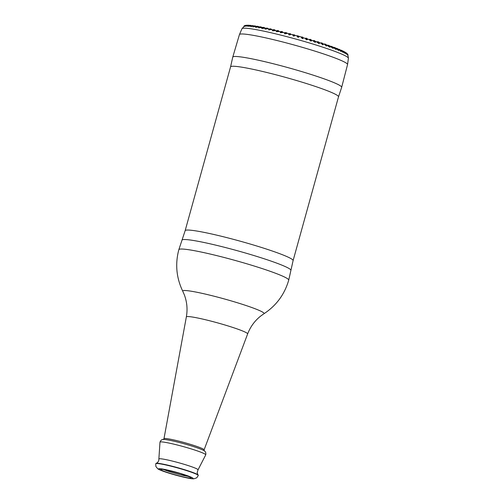 <?xml version="1.0" encoding="UTF-8"?>
<svg xmlns="http://www.w3.org/2000/svg" width="504" height="504" viewBox="0 0 504 504"><rect width="100%" height="100%" fill="white"/><g stroke="black" fill="none" stroke-linecap="round" stroke-linejoin="round"><path stroke-width="0.76" d="M347.621 55.056L346.966 54.212M347.023 54.577A0.334 0.328 126.9 0 1 346.998 54.325L346.147 53.185M346.059 52.958L344.969 52.057L346.034 52.92L346.027 53.777L345.687 53.273L346.034 53.928L344.799 52.605M344.44 52.567L344.61 53.147L343.155 51.673M342.84 51.773L342.903 52.322L341.183 50.696M340.912 50.904L340.868 51.421L338.978 49.713M338.669 49.965L338.518 50.45L336.2 48.573M336.124 48.957L335.866 49.417L333.301 47.458M333.301 47.893L332.936 48.321L330.151 46.305M330.189 46.765L329.742 47.181L326.768 45.121M326.812 45.58L326.315 45.996L324.526 44.358L322.598 43.709M322.875 44.85L323.234 44.314L322.667 44.78L321.01 43.186L318.982 42.531M319.473 42.953L318.837 43.539L316.77 42.021M315.529 41.593L315.706 41.977L315.063 42.355L313.034 40.855M310.955 40.219L311.661 40.736L310.943 41.095L309.179 39.684M306.716 39.835L307.295 39.192A0.416 0.372 176.3 0 0 307.295 39.142L307.509 39.488L307.043 39.047L307.509 39.488L306.482 39.766L305.229 38.512M303.062 37.882L303.282 38.254L302.413 38.581L301.216 37.353M299.023 36.735L298.059 37.353L297.171 36.219M294.972 35.614L293.454 36.086L292.849 35.343L293.114 35.11M290.55 34.039A0.416 0.41 -51.7 0 0 290.399 33.787L290.638 34.058A0.416 0.416 151.6 0 1 290.682 34.234L290.128 34.385L290.921 34.524L289.34 34.984L288.565 34.203L289.082 34.033M289.107 33.806L286.436 32.962L285.718 33.39L284.621 33.106L284.88 33.585L285.113 32.899L286.146 32.64A0.416 0.403 -58.4 0 1 286.253 32.684L284.71 32.892A0.416 0.365 39.1 0 1 285.088 32.779L285.113 32.899M286.915 33.472L285.031 33.862L284.332 33.106L285.1 33.006M282.788 32.338L284.873 32.766M282.964 32.464L280.571 32.735L280.18 32.067L280.596 31.777M278.958 31.424L280.867 31.758M279.115 31.519L276.45 31.727L276.431 30.895A0.416 0.347 52.3 0 1 276.545 30.782L276.545 30.782A0.416 0.347 52.3 0 1 276.822 30.725L278.183 30.656L276.822 30.725M275.247 30.555L276.967 30.813M275.379 30.631L272.683 30.839L272.412 30.133A0.416 0.378 21.9 0 1 272.431 30.089L272.431 30.089A0.416 0.378 21.9 0 1 272.809 29.862L274.907 30.001A0.416 0.384 116.1 0 1 274.976 30.026L274.976 30.026A0.416 0.384 116.1 0 1 275.184 30.36L273.42 30.366L272.67 30.196L272.847 29.9M273.2 29.931L271.171 29.471L268.853 29.969L268.619 29.333M268.897 28.967L267.656 28.703L265.211 29.175L265.022 28.583M265.293 28.205L261.778 28.47L261.645 27.903M261.904 27.531L258.59 27.859L258.558 27.317M258.735 26.951L255.667 27.336L255.742 26.832M255.818 26.466L253.014 26.914L253.203 26.435M253.172 26.095L250.671 26.592L250.961 26.145M250.803 25.861L248.642 26.378L249.039 25.956M248.756 25.754L246.941 26.265L247.445 25.868M247.187 25.502L246.185 25.887M244.579 26.353A0.334 0.328 80 0 0 244.73 26.158L245.631 25.943L244.534 26.359L244.931 25.565M244.925 26.126L243.911 26.573L244.528 26L244.169 25.994A0.416 0.416 -120.2 0 1 244.358 25.742L244.358 25.742A0.416 0.416 -120.2 0 1 244.371 25.736L244.39 25.723A0.416 0.416 -119.1 0 1 244.465 25.691L244.062 26.372A0.334 0.334 -120.4 0 1 243.911 26.567L243.911 26.567M347.653 55.131A0.334 0.328 138.7 0 1 347.621 54.879L347.703 54.47L347.388 54.312L347.596 54.854A0.334 0.328 -42.8 0 0 347.628 55.1L347.344 54.646C347.785 54.621 348.132 55.831 348.403 58.294A55.245 4.53 15.5 0 0 311.585 43.634A55.245 4.53 15.5 0 0 241.939 28.766L243.911 26.573M244.534 26.359A0.334 0.328 -101.3 0 0 244.686 26.164L244.837 25.773A0.416 0.41 -100.2 0 1 245.108 25.49L244.793 25.78A0.416 0.41 -101.1 0 1 245.057 25.502L245.057 25.502M245.587 26.258A0.334 0.321 88.1 0 0 245.732 26.057L246.242 25.723L245.668 26.063L245.776 25.679A0.416 0.403 -92.7 0 1 246.04 25.395L247.218 25.2L246.078 25.376M246.355 25.326L246.242 25.723L246.185 25.376M248.088 25.893L247.111 25.679L247.004 26.063L247.111 25.679A0.416 0.391 -88.1 0 1 247.369 25.395L249.644 25.332M249.001 25.502L247.71 25.339M246.941 26.265A0.334 0.315 92.6 0 0 247.086 26.063L247.54 25.383M247.231 25.723L247.004 26.063L247.193 25.685A0.416 0.397 -87.6 0 1 247.458 25.402M249.82 26.025L248.787 25.786L248.68 26.17L248.787 25.786A0.416 0.378 -85.2 0 1 249.045 25.502L250.646 25.332M251.496 25.729L249.404 25.452M248.642 26.378L249.234 25.496M251.887 26.258L250.797 26L250.69 26.378L250.797 26A0.416 0.365 -83.2 0 1 251.042 25.717L254.426 26.044M254.451 26.05L251.42 25.672M250.671 26.592L251.389 26.088L251.257 25.717M250.828 26.019L250.809 26.397L250.916 26.013A0.416 0.365 -82.8 0 1 251.168 25.729M254.255 26.592L253.121 26.315L253.014 26.693L253.751 25.988L256.612 26.347M256.637 26.353L253.751 25.988M253.115 26.321L252.882 26.895M256.914 27.027L255.692 26.725L255.641 27.109L255.692 26.725L255.799 27.14L256.41 26.851L256.385 26.41L259.176 26.788L257.387 26.246L256.227 26.46M257.708 26.302L258.294 26.681L256.385 26.41M255.749 26.731A0.416 0.328 -80.6 0 1 255.982 26.441A0.416 0.334 57.3 0 0 255.83 26.46L255.83 26.46A0.416 0.334 57.3 0 0 255.698 26.718L255.509 27.311M259.85 27.556L258.558 27.229L258.552 27.626L258.558 27.229L258.722 27.657L259.346 27.374L259.295 26.926L260.94 26.907L262.011 27.481M262.011 27.556L259.295 26.926M264.997 28.148L261.689 27.827L261.721 28.237L261.689 27.827L261.721 28.237L262.534 27.997L262.458 27.544L264.77 27.802A0.416 0.328 111.5 0 1 264.814 27.814L264.814 27.814A0.416 0.328 111.5 0 1 265.003 28.136L265.028 28.161A0.416 0.353 112.9 0 0 264.827 27.821A0.416 0.353 112.9 0 1 264.827 27.821L263.296 27.336L262.319 27.588M263.044 28.18L262.458 27.544M268.204 28.816L265.054 28.514L265.129 28.93L265.054 28.514L265.325 28.974L265.961 28.703L265.86 28.243L267.958 28.457A0.416 0.347 112.6 0 1 268.008 28.47L268.008 28.47A0.416 0.347 112.6 0 1 268.204 28.804L268.229 28.823A0.416 0.372 114.4 0 0 268.027 28.476L268.286 28.911M266.465 28.892L265.86 28.243M271.606 29.566L268.638 29.282L268.752 29.717L268.638 29.282L268.752 29.717L269.596 29.497L269.476 29.024L271.347 29.194A0.416 0.365 114.1 0 1 271.404 29.213L271.404 29.213A0.416 0.365 114.1 0 1 271.606 29.547L271.631 29.566A0.416 0.384 116.6 0 0 271.423 29.219L271.669 29.635M270.087 29.686L269.816 29.396A0.416 0.321 -118 0 0 269.476 29.024M275.197 30.379L275.184 30.36A0.416 0.397 119.7 0 0 275.008 30.038L275.222 30.435M273.899 30.555L273.622 30.265A0.416 0.334 -121.8 0 0 273.275 29.887M272.683 30.839L273.42 30.366L273.162 29.944M278.618 30.876A0.416 0.397 119 0 1 278.901 31.242L276.142 31.084M277.862 31.5L277.584 31.204A0.416 0.347 -126.6 0 0 277.238 30.826M276.671 31.777L277.395 31.311L277.131 30.883M276.362 31.04L276.545 31.519L276.809 30.839M277.565 30.492L276.356 31.059A0.416 0.378 12.4 0 1 276.772 30.794M282.769 32.3L282.397 31.941L281.509 32.319L280.432 32.054L280.659 32.521L280.911 31.84L282.114 31.62L280.911 31.84M281.95 32.508L281.673 32.206A0.416 0.359 -132.3 0 0 281.333 31.828M280.86 31.796A0.416 0.372 3.1 0 0 280.432 32.054L280.495 31.916A0.416 0.359 46.3 0 1 280.577 31.802L280.18 32.067M280.804 32.791L281.509 32.319L281.238 31.884M286.266 33.239L286.688 33.201A0.416 0.41 132.1 0 0 286.549 32.905L286.253 32.684A0.416 0.403 -58.4 0 1 286.436 32.962M286.14 33.573L285.869 33.27A0.416 0.365 -139.2 0 0 285.529 32.892M285.062 32.855A0.416 0.372 -5.5 0 0 284.621 33.106L284.666 32.962A0.416 0.365 39.1 0 1 284.71 32.892L284.332 33.106M285.031 33.862L285.718 33.39L285.44 32.949M290.688 34.285L294.613 34.971A0.416 0.416 -37.7 0 0 294.393 34.826L294.109 35.16L294.393 34.826M288.899 34.083L288.565 34.203M289.34 34.984L290.002 34.505L288.887 34.215L289.176 34.707L289.8 34.007A0.416 0.372 -147.2 0 1 290.128 34.385L290.002 34.505A0.416 0.321 -118 0 0 289.724 34.07M289.34 33.963A0.416 0.365 -13 0 0 288.887 34.215L288.912 34.064A0.416 0.372 30.9 0 1 288.924 34.045L288.924 34.045A0.416 0.372 30.9 0 1 289.353 33.888L289.397 34.014M294.695 35.847L293.202 35.362L293.517 35.866L294.109 35.16A0.416 0.378 -156.1 0 1 294.437 35.545L294.695 35.154A0.416 0.416 -37.7 0 0 294.613 34.971L294.941 35.425L297.65 35.891A0.416 0.416 52.9 0 0 297.587 35.954L297.536 36.093M293.208 35.211A0.416 0.378 21.8 0 1 293.662 35.041L293.662 35.123A0.416 0.353 -19.4 0 0 293.202 35.362L293.429 34.814L292.849 35.343M293.693 36.149L294.323 35.671A0.416 0.334 -121.8 0 0 294.053 35.23M298.998 37.038L297.543 36.553L297.877 37.069L298.437 36.357A0.416 0.378 -165.6 0 1 298.752 36.735L298.853 36.307L298.752 36.735M297.152 36.521L297.524 36.395A0.416 0.378 12.3 0 1 297.99 36.231L298.003 36.313A0.416 0.34 -24.7 0 0 297.543 36.553L297.587 35.954M298.059 37.353L298.664 36.868A0.416 0.347 -126.6 0 0 298.393 36.427M303.282 38.254L301.864 37.775L302.224 38.298L302.753 37.573A0.416 0.378 -175 0 1 303.049 37.958L302.992 37.479L303.049 37.958M301.449 37.731L301.827 37.605A0.416 0.372 3.1 0 1 302.305 37.447L302.331 37.535A0.416 0.328 -29 0 0 301.864 37.775L301.732 37.12L297.65 35.891A0.416 0.416 52.9 0 1 298.015 35.822M302.413 38.581L302.98 38.09A0.416 0.359 -132.3 0 0 302.715 37.649M305.676 38.285A0.416 0.416 25.7 0 0 305.569 38.398L305.563 38.411A0.334 0.315 -149.3 0 0 305.569 38.398L305.783 38.228A0.416 0.416 70.4 0 0 305.582 38.392L306.092 38.84L305.707 38.959M306.993 38.89A0.416 0.365 -139.2 0 1 307.245 39.337L306.149 39.01L306.52 39.545L307.018 38.814L306.791 38.336L307.018 38.814A0.416 0.372 176.3 0 1 307.295 39.142L306.841 38.336L306.123 38.165A0.416 0.403 86.2 0 0 305.846 38.304M306.608 38.776L306.092 38.84A0.416 0.372 -5.5 0 1 306.577 38.688L306.684 38.833M309.758 39.388A0.416 0.416 65.8 0 0 309.5 39.57L309.821 39.81L309.462 39.621M311.661 40.736L311.459 40.326A0.416 0.365 168.5 0 0 311.201 40.062L310.81 39.532M309.884 39.507L309.519 39.558A0.416 0.41 83.5 0 1 309.809 39.381L310.193 39.362A0.416 0.397 91.3 0 0 309.884 39.507L310.281 40.087L309.897 40.2M310.943 41.095L311.434 40.585L310.363 40.263L310.748 40.799L311.201 40.062M310.773 39.936L310.281 40.087A0.416 0.365 -13 0 1 310.773 39.936L310.294 39.375L310.892 39.545L311.459 40.326A0.416 0.365 168.5 0 1 311.459 40.44L311.434 40.585A0.416 0.372 -147.2 0 0 311.195 40.144M315.063 42.355L315.517 41.838L313.331 40.755L313.627 40.553A0.416 0.41 81.5 0 0 313.343 40.736M313.803 40.566A0.416 0.397 89.8 0 0 313.362 40.73L313.337 40.761M315.706 41.977L315.51 41.53A0.416 0.353 161.9 0 0 315.284 41.315L315.51 41.53A0.416 0.353 161.9 0 1 315.523 41.687L315.517 41.838A0.416 0.378 -156.2 0 0 315.284 41.397L315.284 41.315M314.843 40.755L314.231 40.578L314.868 41.183A0.416 0.353 -19.4 0 0 314.376 41.334L313.986 41.441M314.868 41.183L314.471 41.517L314.868 42.059L315.284 41.397M319.605 43.212L317.054 41.92M319.454 42.878A0.416 0.347 156.4 0 0 319.429 42.727L318.66 41.958L317.514 41.731A0.416 0.391 93.5 0 0 317.085 41.895L317.066 41.92M317.413 41.712A0.416 0.403 88.8 0 0 317.388 41.712L317.974 41.763A0.416 0.372 96.6 0 1 318.037 41.775L318.83 42.43A0.416 0.34 -24.6 0 0 318.339 42.575L317.948 42.682M319.051 43.609L319.454 43.086A0.416 0.378 -165.7 0 0 319.46 43.073L319.46 43.073A0.416 0.378 -165.7 0 0 319.246 42.645L318.515 41.926M318.83 42.43L318.452 42.764L318.856 43.312L319.448 43.073M323.215 44.05A0.416 0.328 151.9 0 0 323.184 43.924L322.327 43.142L321.073 42.878A0.416 0.378 95.9 0 0 320.657 43.048L321.325 43.086L322.151 43.804L321.76 43.911M322.667 44.78L323.234 44.314A0.416 0.378 -175.1 0 0 323.253 44.232L322.276 43.999L322.686 44.554L323.02 43.785L322.151 43.105M322.711 43.766L322.151 43.804A0.416 0.328 -29 0 1 322.636 43.659L322.787 43.823M326.787 45.209L325.823 44.314L324.463 44.012A0.416 0.359 97.6 0 0 324.059 44.176L324.815 44.251L325.773 45.007L325.389 45.114M326.51 46.066L326.825 45.511L325.912 45.209L326.321 45.763L326.617 44.988L325.603 44.264M326.315 45.996L326.825 45.511L326.611 45.102M326.334 44.976L325.912 45.209L326.416 45.032M329.925 47.244L330.189 46.683L327.235 45.284M327.272 45.278L327.266 45.291A0.416 0.359 97.3 0 1 327.587 45.095A0.416 0.359 97.3 0 0 327.587 45.095L327.606 45.095A0.416 0.34 98.9 0 0 327.272 45.278M327.134 45.335L327.587 45.095A0.416 0.34 98.9 0 1 327.65 45.108L329.654 46.04L328.816 46.286M329.654 46.04L329.345 46.387L329.748 46.948L330.189 46.683L329.994 46.16L328.847 45.385M333.106 48.384L333.32 47.811L330.221 46.349M330.089 46.4L330.567 46.154A0.416 0.347 98.7 0 0 330.567 46.154L330.586 46.16A0.416 0.315 100 0 1 330.624 46.173L332.823 47.168L332.004 47.42M332.823 47.168L332.539 47.521L332.936 48.088L333.138 47.288L331.865 46.469M336.023 49.474L336.193 48.888L333.012 47.363M332.81 47.42L333.301 47.174A0.416 0.321 99.8 0 0 333.301 47.174L335.733 48.252L334.946 48.51M335.733 48.252L335.859 49.178L336.023 48.365L334.631 47.502M338.656 50.507L338.776 49.902L336.559 48.51L338.682 49.424L337.126 48.485M335.821 48.151L338.373 49.285L337.611 49.537M338.373 49.285L338.134 49.65L338.644 50.268L338.751 49.883A0.416 0.334 -67.9 0 0 338.694 49.518L338.625 49.386M340.988 51.477L341.076 50.854L338.839 49.449L340.969 50.369L339.337 49.405M338.014 49.052L340.704 50.249L339.986 50.507M340.704 50.249L340.502 50.62L340.849 51.181L340.956 50.797A0.416 0.353 -67 0 0 340.893 50.431L340.931 50.343M343.004 52.372L343.092 51.748L340.811 50.312M341.68 50.381L340.647 50.06L342.733 51.143L342.052 51.414M342.733 51.143L342.556 51.521L342.884 52.082L342.991 51.698A0.416 0.372 -65.4 0 0 342.922 51.326L341.863 50.463L342.922 51.232M344.692 53.191L344.774 52.567L342.474 51.106M342.6 50.923L344.427 51.962L343.791 52.24M344.427 51.962L344.692 52.523A0.416 0.384 -63.1 0 0 344.616 52.145L343.602 51.307M346.034 53.928A0.334 0.321 121 0 1 346.009 53.682L346.116 53.298L344.686 52.158M345.788 52.7L345.196 52.983M345.908 52.825L346.046 53.26A0.416 0.397 -59.7 0 0 345.971 52.882M346.979 54.539A0.334 0.328 -54.2 0 1 346.947 54.293L346.702 53.752L346.947 54.293L347.054 53.915A0.416 0.41 -54 0 0 346.973 53.531L346.393 52.983L346.991 53.531M347.88 55.459A0.334 0.334 167.8 0 1 347.892 55.339L347.993 54.936A0.416 0.416 -13.3 0 0 347.993 54.728L347.993 54.728A0.416 0.416 -13.3 0 0 347.905 54.552L347.71 54.785M244.528 26L244.528 25.672M245.177 25.471L245.498 25.383M246.028 25.402L247.048 25.206M248.686 25.206L247.401 25.376M247.306 25.427L246.941 26.114L247.451 25.868M249.165 25.446L250.475 25.32L249.045 25.502M251.118 25.666L253.367 25.698M253.096 25.66L251.194 25.641L250.992 26.139M250.841 25.887L251.194 25.641M253.386 25.994L255.106 25.88M255.308 25.962L253.594 26.038M257.796 26.353L256.095 26.366M258.81 26.933L260.574 26.813M260.562 26.838L259.144 26.977M261.116 27.184L261.853 27.241A0.416 0.334 111.7 0 1 261.853 27.241L261.853 27.241A0.416 0.334 111.7 0 1 262.036 27.468M258.558 27.229A0.416 0.347 52.4 0 1 258.678 26.989L258.678 26.989A0.416 0.347 52.4 0 1 258.873 26.926M263.573 27.418L262.118 27.474M261.689 27.827A0.416 0.359 46.4 0 1 261.784 27.619L261.784 27.619A0.416 0.359 46.4 0 1 262.023 27.531M265.255 28.249L267.252 28.174A0.416 0.321 -68.9 0 1 267.29 28.18L266.994 28.092M266.818 28.079L265.728 28.293M268.015 28.476A0.416 0.372 114.4 0 1 268.027 28.476L267.29 28.18A0.416 0.321 -68.9 0 1 267.473 28.463M265.091 28.564L265.041 28.508A0.416 0.365 39.3 0 1 265.123 28.35L265.123 28.35A0.416 0.365 39.3 0 1 265.413 28.224M268.808 29.049A0.416 0.321 61.2 0 1 268.903 28.967L270.724 28.923A0.416 0.34 -67.8 0 1 270.774 28.942L270.509 28.86M270.27 28.823L269.35 29.075M271.41 29.213A0.416 0.384 116.6 0 1 271.423 29.219L270.774 28.942A0.416 0.34 -67.8 0 1 270.963 29.226M268.663 29.314L268.632 29.282A0.416 0.372 31 0 1 268.682 29.175L268.682 29.175A0.416 0.372 31 0 1 269.016 29.005M272.551 29.938A0.416 0.334 57.2 0 1 272.872 29.799L274.378 29.755A0.416 0.359 -66.5 0 1 274.434 29.774L274.201 29.698M274.989 30.032A0.416 0.397 119.7 0 1 275.008 30.038L274.434 29.774A0.416 0.359 -66.5 0 1 274.636 30.064M278.725 30.927A0.416 0.403 124.9 0 1 278.743 30.939L278.252 30.681A0.416 0.378 -64.7 0 0 278.183 30.656M278.926 31.298L278.743 30.939A0.416 0.403 124.9 0 1 278.914 31.261M282.448 31.815A0.416 0.403 123.6 0 1 282.568 31.872L282.568 31.872A0.416 0.403 123.6 0 1 282.744 32.187A0.416 0.41 134.8 0 0 282.637 31.922L282.757 32.206M282.593 31.891A0.416 0.41 134.8 0 1 282.637 31.922L282.202 31.651A0.416 0.391 -62.2 0 0 282.114 31.62M285.623 32.508L285.088 32.779M286.593 32.955A0.416 0.416 158.7 0 1 286.656 33.062L286.656 33.062A0.416 0.416 158.7 0 1 286.688 33.201A0.334 0.315 172.7 0 0 286.688 33.226L286.549 32.905M289.718 33.573L289.353 33.888L289.718 33.573M306.262 38.178L306.577 38.688L306.262 38.178A0.416 0.403 86.2 0 0 306.123 38.165L305.783 38.228M309.494 39.577L309.809 39.381M313.664 40.547A0.416 0.41 81.5 0 0 313.627 40.553L314.149 40.566A0.416 0.384 94.5 0 0 313.828 40.711M318.893 42.531L319.246 42.645M317.022 41.933L317.388 41.712A0.416 0.403 88.8 0 0 317.06 41.901M320.576 43.092L320.979 42.865A0.416 0.391 92.8 0 0 320.979 42.865L321.64 42.941A0.416 0.353 98.1 0 1 321.691 42.953L322.636 43.659M323.02 43.785A0.416 0.328 151.9 0 1 323.184 43.924L323.253 44.232A0.416 0.378 -175.1 0 0 323.045 43.873M320.979 42.865A0.416 0.391 92.8 0 0 320.632 43.054M323.952 44.226L324.387 43.993A0.416 0.378 95.5 0 0 324.387 43.993L325.124 44.1A0.416 0.334 99.3 0 1 325.168 44.113L326.252 44.862M326.825 45.511A0.416 0.372 176.2 0 0 326.844 45.373L326.844 45.373A0.416 0.372 176.2 0 0 326.649 45.083M324.387 43.993A0.416 0.378 95.5 0 0 324.034 44.182M327.587 45.095L329.994 46.16M330.189 46.683A0.416 0.365 168.4 0 0 330.214 46.481L330.214 46.481A0.416 0.365 168.4 0 0 330.044 46.255M330.567 46.154A0.416 0.347 98.7 0 0 330.233 46.337A0.416 0.315 100 0 1 330.586 46.16L333.138 47.288M333.32 47.811A0.416 0.353 161.8 0 0 333.346 47.565L333.346 47.565A0.416 0.353 161.8 0 0 333.194 47.389M333.131 47.225L334.99 47.603L336.023 48.365M336.193 48.882A0.416 0.347 156.3 0 0 336.212 48.605L336.212 48.605A0.416 0.347 156.3 0 0 336.092 48.466M338.783 49.896A0.416 0.328 151.8 0 0 338.801 49.594A0.416 0.328 151.8 0 0 338.795 49.594A0.416 0.328 151.8 0 0 338.701 49.493M341.088 50.816L341.019 50.457M345.971 53.89A0.334 0.321 -59.9 0 1 345.939 53.645L346.116 53.298A0.416 0.397 -59.1 0 0 346.034 52.92L346.015 52.889M346.418 53.002L346.796 53.348M183.563 469.665A22.069 1.808 15.5 0 1 198.267 475.543L196.724 477.824L193.882 478.8C193.612 478.731 192.326 479.587 175.65 475.127C159.182 470.434 157.998 468.884 157.708 468.72L155.881 466.496L155.73 463.749A22.069 1.808 15.5 0 1 183.563 469.665M181.207 473.678A17.892 1.468 15.5 0 1 187.431 477.968A17.892 1.468 15.5 0 1 159.018 469.331A17.892 1.468 15.5 0 1 181.207 473.678M180.608 473.678A15.882 1.304 15.5 0 1 186.133 477.483A15.882 1.304 15.5 0 1 160.915 469.816A15.882 1.304 15.5 0 1 180.608 473.678M188.559 476.406A14.629 1.197 15.5 0 1 175.915 473.565A14.629 1.197 15.5 0 1 163.605 469.482M159.988 442.147A23.745 1.947 15.5 0 1 189.926 448.516A23.745 1.947 15.5 0 1 205.745 454.841C206.067 452.781 205.537 451.433 204.151 450.79A21.615 1.77 15.5 0 0 190.121 445.523A21.615 1.77 15.5 0 0 163.435 439.494C161.916 439.337 160.763 440.219 159.988 442.147L158.76 460.656L157.626 462.514L156.196 463.34A21.918 1.796 15.5 0 1 183.588 469.394A21.918 1.796 15.5 0 1 198.078 474.957L198.267 475.543M158.867 459.024A20.324 1.663 15.5 0 1 184.496 464.417A20.324 1.663 15.5 0 1 198.009 469.879L197.133 472.739L198.078 474.957M163.328 439.513L163.97 438.719A20.821 1.707 15.5 0 1 190.228 444.295A20.821 1.707 15.5 0 1 204.095 449.851L204.233 450.853M163.97 438.719L186.348 316.934A31.802 2.608 15.5 0 1 226.453 325.445A31.802 2.608 15.5 0 1 247.634 333.931L204.095 449.851M182.001 240.137A56.511 4.63 15.5 0 1 253.254 255.333A56.511 4.63 15.5 0 1 290.915 270.339L293.095 260.612A56.007 4.593 15.5 0 0 255.774 245.7A56.007 4.593 15.5 0 0 185.151 230.674L178.838 249.675C175.039 264.027 176.356 277.887 182.782 291.268A42.21 3.459 15.5 0 1 235.966 302.318A42.21 3.459 15.5 0 1 263.913 313.765L260.82 315.964C254.803 320.702 250.412 326.693 247.634 333.931M178.838 249.675A57.015 4.675 15.5 0 1 250.734 264.965A57.015 4.675 15.5 0 1 288.716 280.148C284.577 294.405 276.312 305.607 263.913 313.765M185.151 230.674L230.567 66.887A56.007 4.593 15.5 0 1 301.197 81.913A56.007 4.593 15.5 0 1 338.512 96.825L293.095 260.612M241.939 28.766L239.444 34.562L232.747 57.16A56.511 4.63 15.5 0 1 304.019 72.28A56.511 4.63 15.5 0 1 341.655 87.362L338.512 96.825M239.444 34.562A56.102 4.599 15.5 0 1 310.168 49.657A56.102 4.599 15.5 0 1 347.558 64.544L341.655 87.362M244.238 25.975L243.911 26.284A0.416 0.416 -166.1 0 1 244.163 26.006M243.936 26.555A0.334 0.334 61.2 0 0 244.087 26.359L244.194 25.975A0.416 0.416 -119.1 0 1 244.39 25.723M246.191 25.887L245.593 26.158L245.839 25.679A0.416 0.403 -92 0 1 246.103 25.395M246.059 25.383L245.656 26.044A0.334 0.321 -92.9 0 1 245.517 26.258M253.014 26.914L253.26 26.334A0.416 0.347 -81.4 0 1 253.499 26.05M255.667 27.336L255.9 26.756A0.416 0.328 -80.3 0 1 256.133 26.473M258.59 27.859L259.043 26.989M261.778 28.47L262.219 27.6M265.211 29.175L265.627 28.3M268.853 29.969L269.249 29.087M272.462 30.788L273.061 29.95M276.45 31.727L277.036 30.889M280.571 32.735L281.137 31.897M284.798 33.8L285.352 32.962M289.101 34.921L289.636 34.077M293.454 36.086L293.964 35.236M297.82 37.283L298.311 36.433M302.173 38.512L302.639 37.655M306.482 39.766L306.923 38.903M310.716 41.026L311.125 40.156M314.843 42.286L315.227 41.41M319.076 43.382L319.196 42.657M318.837 43.539L318.975 42.588M326.516 45.833L326.624 45.448M329.931 47.011L330.038 46.626M329.742 47.181L329.83 46.21M333.1 48.145L333.207 47.767M332.936 48.321L333.005 47.345M336.011 49.235L336.118 48.856M335.866 49.417L335.922 48.434M338.644 50.268L338.751 49.883M338.518 50.45L338.612 49.827A0.416 0.334 -68.2 0 0 338.556 49.461M340.868 51.421L341.076 50.854A0.416 0.353 -66.7 0 0 341.019 50.482M342.903 52.322L343.092 51.748A0.416 0.372 -65 0 0 343.022 51.377M344.61 53.147L344.774 52.567A0.416 0.384 -62.6 0 0 344.698 52.189L344.704 52.996L344.427 52.561M347.64 55.087L347.729 54.501A0.416 0.416 -41.5 0 0 347.647 54.117L347.703 54.47A0.416 0.416 -42.5 0 0 347.621 54.092M347.886 55.497L347.993 54.955A0.416 0.416 -12.4 0 0 347.999 54.741L347.886 55.314A0.334 0.334 -13.6 0 0 347.873 55.453M249.058 25.95L248.623 26.17L249.209 25.433M253.241 26.435L253.499 25.95M255.956 26.416L255.799 26.825M258.64 27.311L258.98 26.869M264.184 27.783L263.674 27.411M261.916 27.544L261.746 27.89M265.041 28.508L265.495 28.167M268.632 29.282L268.903 28.967A0.416 0.321 61.2 0 1 269.092 28.942M272.431 30.146L273.741 29.591M278.454 30.971A0.416 0.378 -64.7 0 0 278.252 30.681L278.038 30.605M282.397 31.941A0.416 0.391 -62.2 0 0 282.202 31.651L282.001 31.576M281.509 31.456L280.577 31.802A0.416 0.359 46.3 0 1 280.898 31.721M288.905 34.077L289.687 33.547L290.399 33.787A0.416 0.41 -51.7 0 0 290.254 33.711M302.161 36.987A0.416 0.41 76.4 0 0 301.953 36.987L301.953 36.987A0.416 0.41 76.4 0 0 301.732 37.12M319.454 43.092L319.429 42.727A0.416 0.347 156.4 0 0 319.234 42.556M318.207 41.813L317.974 41.763A0.416 0.372 96.6 0 0 317.652 41.908M322.995 44.239L322.995 43.892M321.892 43.004L321.64 42.941A0.416 0.353 98.1 0 0 321.325 43.086M326.775 45.53L326.617 44.988M325.408 44.176L325.124 44.1A0.416 0.334 99.3 0 0 324.815 44.251M330.145 46.343L330.12 46.708M328.721 45.316L328.11 45.379M333.27 47.439L333.226 47.836M331.821 46.425L331.178 46.475M336.13 48.497L336.067 48.913M334.681 47.483L334.001 47.521M340.994 50.425L340.88 50.885M342.966 51.282L343.048 52.139L342.821 51.761M343.47 51.244L342.594 50.917M346.998 53.537L347.111 53.953A0.416 0.41 -53.3 0 0 347.017 53.569M346.916 53.449L347.527 53.985M161.564 469.237L166.188 469.949L180.577 473.672L190.436 477.25M156.196 463.34L155.73 463.749M205.745 454.841L198.009 469.879M182.782 291.268L184.3 294.739C187.016 301.902 187.702 309.298 186.348 316.934M290.915 270.339L288.716 280.148M232.747 57.16L230.567 66.887M348.403 58.294L347.558 64.544M317.318 42.002L315.214 41.341M313.488 40.805L311.422 40.169M309.424 39.652L307.232 38.89M305.582 38.405L303.055 37.756L302.721 37.132L301.587 37.214M244.661 26.208L244.32 26.353M271.681 29.749L271.171 29.471M338.795 49.594L338.625 49.934M246.406 25.288L245.65 25.358M245.102 25.484L244.78 25.786M248.497 25.364L247.174 25.2M248.648 25.206L249.801 25.376M247.54 25.332L248.031 25.231M259.106 26.75L259.428 27.229M261.853 27.241L262.143 27.701M264.814 27.814L265.104 28.268M335.79 48.138L337.283 48.504M337.989 49.045L339.614 49.468M344.15 51.654L344.717 52.189M345.001 52.076L343.955 51.641M346.317 52.926L345.656 52.536"/></g></svg>
